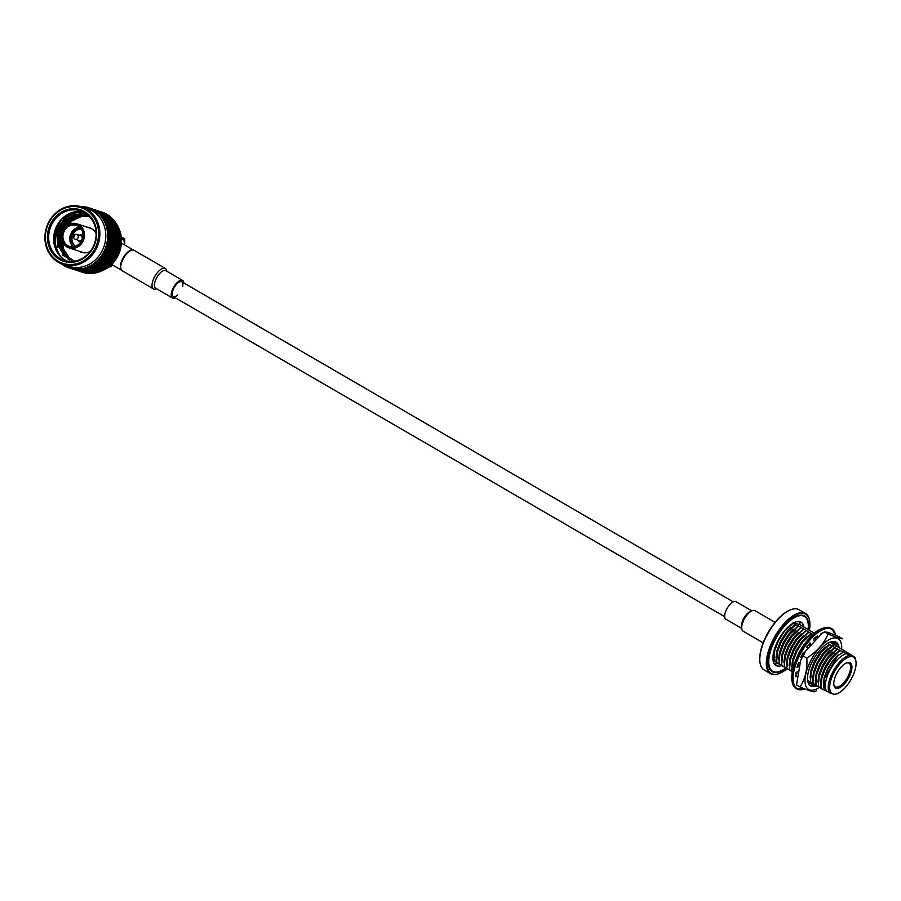 <?xml version="1.0" encoding="UTF-8"?>
<svg xmlns="http://www.w3.org/2000/svg" width="901" height="901" viewBox="0 0 901 901"><rect width="100%" height="100%" fill="white"/><g stroke="black" fill="none" stroke-linecap="round" stroke-linejoin="round"><path stroke-width="1.35" d="M82.487 241.4A12.344 11.094 108.3 0 1 63.059 242.425A12.344 11.094 108.3 0 1 73.026 223.594A12.344 11.094 108.3 0 1 82.487 241.4M82.869 241.592A12.659 11.375 108.3 0 1 69.017 247.876A12.659 11.375 108.3 0 1 62.18 232.289A12.659 11.375 108.3 0 1 76.957 223.831A12.659 11.375 108.3 0 1 82.869 241.592M68.656 259.725A27.064 24.316 108.3 0 1 65.638 255.49M73.229 246.784A11.003 9.888 108.3 0 1 70.357 234.992A11.003 9.888 108.3 0 1 79.682 227.221M80.166 234.992A3.48 3.131 108.3 0 1 83.005 235.961M81.101 241.727A3.48 3.131 108.3 0 1 78.241 240.826M75.2 246.378A9.494 8.537 108.3 0 1 71.641 235.409A9.494 8.537 108.3 0 1 81.022 228.719M75.481 246.277A9.494 8.537 108.3 0 1 72.497 235.69A9.494 8.537 108.3 0 1 81.203 228.967M77.655 240.06A3.322 2.985 -71.7 0 0 81.394 241.243M82.948 236.524A3.322 2.985 -71.7 0 0 79.243 235.251M78.455 240.319A2.692 2.421 -71.7 0 0 82.014 239.576A2.692 2.421 -71.7 0 0 80.043 235.51M76.799 234.44L80.82 235.769A2.534 2.275 108.3 0 1 79.232 240.578L75.211 239.249A2.534 2.275 108.3 0 1 74.096 238.371L72.958 236.603A0.901 0.811 108.3 0 1 73.409 235.229A0.901 0.811 108.3 0 1 74.445 236.13A0.901 0.811 108.3 0 1 72.958 236.603L73.409 235.229L75.369 234.485A2.534 2.275 108.3 0 1 78.162 237.56A2.534 2.275 108.3 0 1 75.211 239.249M79.108 251.199A12.974 11.668 -71.7 0 0 81.439 252.303A12.974 11.668 -71.7 0 0 90.291 251.379M96.137 233.686A12.974 11.668 -71.7 0 0 89.571 227.66A12.974 11.668 -71.7 0 0 87.037 227.165M80.426 251.638A12.974 11.668 -71.7 0 0 82.104 252.505A12.974 11.668 108.3 0 1 80.426 251.638M90.224 227.897A12.974 11.668 -71.7 0 0 88.354 227.593A12.974 11.668 108.3 0 1 90.224 227.897M61.831 239.7A26.106 23.471 -71.7 0 0 69.377 260.04M79.536 271.178L76.45 270.323L79.547 271.156M77.7 270.739L86.35 272.034L77.385 270.638M82.96 272.057L93.231 271.516L88.839 272.541L82.948 272.001M89.83 272.519L95.697 271.82L99.898 269.669L89.773 272.406M96.677 271.618L106.115 266.572L102.32 269.793L96.565 271.471M103.232 269.388L108.447 266.527L111.634 262.382L103.063 269.253M101.836 212.039A31.648 28.449 108.3 0 1 101.926 212.073L103.322 212.58A31.648 28.449 108.3 0 1 104.888 213.267L113.109 219.394A31.648 28.449 108.3 0 1 114.247 220.722L119.247 230.138A31.648 28.449 108.3 0 1 119.754 231.895L120.678 242.955A31.648 28.449 108.3 0 1 120.464 244.835L117.141 255.625A31.648 28.449 108.3 0 1 116.263 257.303L109.28 265.964A31.648 28.449 108.3 0 1 107.861 267.147A31.648 28.449 108.3 0 1 98.423 272.192A31.648 28.449 108.3 0 1 96.722 272.665A31.648 28.449 108.3 0 1 86.451 273.217A31.648 28.449 108.3 0 1 84.773 272.913A31.648 28.449 108.3 0 1 82.092 272.181A31.648 28.449 108.3 0 1 81.912 272.125M109.055 265.851L109.28 265.964A31.648 28.449 108.3 0 0 116.263 257.303L116.128 257.067M54.173 235.443L54.499 234.463M75.639 270.052L84.604 271.46L75.954 270.154M81.214 271.483L87.093 271.967L91.485 270.942L81.203 271.426M88.084 271.944L98.153 269.084L93.952 271.246L88.028 271.832M94.92 271.032L100.574 269.208L104.37 265.998L94.819 270.897M101.486 268.813L109.888 261.808L106.701 265.953L101.317 268.678M107.534 265.39L112.107 261.628L114.517 256.729L107.309 265.277M116.871 255.625L117.141 255.625A31.648 28.449 108.3 0 0 120.464 244.835L120.238 244.678M112.805 260.93L118.076 250.974L116.589 256.425L112.546 260.862M77.79 270.604L74.704 269.748L77.801 270.582M76.033 270.03L72.958 269.174L76.056 270.007M82.858 270.886L74.017 269.523L82.892 270.807M79.468 270.908L89.74 270.368L85.347 271.381L79.457 270.852M86.338 271.37L92.206 270.672L96.407 268.509L86.282 271.257M93.175 270.458L102.624 265.423L98.828 268.633L93.073 270.323M99.741 268.239L104.955 265.378L108.143 261.234L99.572 268.093M105.777 264.815L112.771 256.143L110.361 261.042L105.563 264.703M111.06 260.355L114.844 255.85L116.33 250.399L110.8 260.288M118.639 249.16L120.464 243.856L119.867 237.988L118.369 249.217M115.407 255.051L118.718 244.25L118.245 250.028L115.125 255.051M120.43 243.067L120.678 242.955A31.648 28.449 108.3 0 0 119.754 231.895L119.506 231.861M72.148 268.903L81.113 270.311L72.463 269.005M77.723 270.334L83.602 270.807L87.994 269.793L77.711 270.277M84.593 270.796L94.661 267.935L90.46 270.097L84.536 270.672M91.429 269.883L97.083 268.059L100.878 264.838L91.328 269.737M97.995 267.665L106.397 260.659L103.21 264.804L97.826 267.518M104.032 264.241L108.616 260.468L111.026 255.569L103.818 264.128M109.325 259.77L114.585 249.825L113.098 255.276L109.055 259.713M113.65 254.476L116.499 249.453L116.972 243.675L113.38 254.476M118.932 242.38L119.675 237.019L118.008 231.32L118.684 242.493M116.893 248.586L118.121 237.413L118.707 243.27L116.623 248.642M119.709 236.13L119.382 230.971L116.679 225.667L119.518 236.276M74.299 269.455L71.213 268.599L74.31 269.433M119.101 230.296L119.247 230.138A31.648 28.449 108.3 0 0 114.247 220.722L114.078 220.779M113.064 219.506L113.109 219.394A31.648 28.449 108.3 0 0 104.888 213.267L104.854 213.289M115.846 224.09L109.089 216.15L113.56 220.013L115.756 224.236M72.553 268.881L69.467 268.014L72.564 268.858M70.717 268.43L79.367 269.726L70.402 268.329M75.977 269.759L86.248 269.208L81.856 270.232L75.966 269.703M82.847 270.21L88.715 269.523L92.916 267.36L82.791 270.097M89.683 269.309L99.133 264.263L95.337 267.484L89.582 269.162M96.249 267.09L101.464 264.218L104.651 260.085L96.08 266.944M102.286 263.666L109.28 254.994L106.87 259.893L102.072 263.554M107.568 259.195L111.352 254.701L112.839 249.25L107.309 259.139M111.904 253.902L115.227 243.101L114.754 248.879L111.634 253.902M115.148 248.012L116.961 242.696L116.375 236.839L114.877 248.068M117.963 235.555L117.637 230.397L114.934 225.092L117.772 235.702M117.175 241.795L116.263 230.746L117.93 236.445L116.939 241.907M117.502 229.564L116.15 224.833L112.501 220.148L117.355 229.721M111.364 218.819L103.142 212.681L108.278 215.576L111.319 218.932M100.529 211.611L107.692 215.181M77.621 269.151L69.005 267.867A31.648 28.449 -71.7 0 0 77.621 269.151A31.648 28.449 -71.7 0 0 79.344 269.061A31.648 28.449 -71.7 0 0 89.424 266.212L85.223 268.363L79.344 269.061M74.231 269.174L80.11 269.658L84.503 268.633L74.22 269.117M81.09 269.636L91.17 266.786L86.969 268.949L81.045 269.523M87.938 268.735L93.591 266.91L97.387 263.689L87.836 268.588M94.504 266.516L102.905 259.499L99.718 263.644L94.335 266.369M100.54 263.092L105.124 259.319L107.534 254.42L100.315 262.979M105.822 258.621L111.093 248.676L109.607 254.127L105.563 258.564M110.159 253.327L113.008 248.304L113.481 242.527L109.888 253.316M113.402 247.437L114.63 236.265L115.215 242.121L113.132 247.493M115.429 241.22L116.184 235.859L114.517 230.16L115.193 241.333M115.756 228.978L114.404 224.259L110.744 219.574L115.61 229.147M116.218 234.981L113.188 224.518L115.891 229.811L116.026 235.127M114.1 223.516L111.814 219.427L107.343 215.564L114.01 223.662M103.322 212.602L103.322 212.58A31.648 28.449 108.3 0 0 101.926 212.073M100.653 211.656L107.703 215.114M105.958 214.539L98.907 211.082L105.946 214.607M86.192 268.16L95.641 263.115L91.846 266.336L86.091 268.014M92.758 265.93L97.972 263.069L101.16 258.925L92.589 265.795M98.795 262.518L105.789 253.845L103.378 258.745L98.581 262.394M104.077 258.046L107.861 253.553L109.348 248.102L103.818 257.979M108.413 252.742L111.735 241.952L111.262 247.73L108.143 252.742M111.656 246.851L113.47 241.547L112.884 235.69L111.386 246.919M113.695 240.646L112.771 229.586L114.438 235.285L113.447 240.758M114.472 234.406L114.145 229.237L111.442 223.944L114.269 234.553M112.355 222.93L110.068 218.853L105.597 214.99L112.265 223.088M114.01 228.404L108.998 218.999L112.659 223.673L113.864 228.561M109.618 218.245L106.532 215.001L101.396 212.107L109.573 218.357M99.414 258.35L96.227 262.495L91.012 265.356A31.648 28.449 -71.7 0 0 99.414 258.35A31.648 28.449 -71.7 0 0 100.585 256.898A31.648 28.449 -71.7 0 0 105.856 246.942L104.37 252.393L100.585 256.898M97.049 261.932L101.633 258.17L104.043 253.271L96.824 261.819M102.331 257.472L107.602 247.516L106.115 252.967L102.072 257.404M106.667 252.167L109.517 247.156L109.99 241.378L106.397 252.167M109.911 246.277L111.138 235.105L111.724 240.972L109.64 246.345M111.938 240.071L112.693 234.71L111.026 229.012L111.701 240.184M112.726 233.821L109.697 223.369L112.4 228.663L112.535 233.967M112.265 227.829L110.913 223.099L107.264 218.425L112.118 227.987M107.872 217.659L104.786 214.427L99.651 211.532L107.827 217.783M110.598 222.356L103.84 214.415L108.323 218.279L110.508 222.513M97.038 210.462L104.201 214.033M97.162 210.507L104.212 213.965M104.921 251.593L108.244 240.792L107.771 246.57L104.651 251.593M108.165 245.703L109.978 240.398L109.393 234.53L107.895 245.759M110.192 239.497L109.28 228.437L110.947 234.136L109.956 239.61M110.981 233.246L110.654 228.088L107.951 222.784L110.778 233.393M110.508 227.255L105.507 217.851L109.167 222.524L110.373 227.412M108.852 221.781L106.577 217.704L102.095 213.841L108.773 221.928M95.292 209.888L102.455 213.458M106.127 217.085L97.905 210.958L103.041 213.852L106.081 217.209M95.416 209.922L102.466 213.391M107.647 233.956L108.233 239.812L106.419 245.128A31.648 28.449 -71.7 0 0 107.647 233.956A31.648 28.449 -71.7 0 0 107.489 232.098A31.648 28.449 -71.7 0 0 104.46 221.635L107.163 226.939L107.489 232.098M108.447 238.923L109.201 233.562L107.534 227.863L108.21 239.035M109.235 232.672L106.205 222.209L108.908 227.514L109.032 232.818M108.762 226.68L107.422 221.95L103.761 217.265L108.627 226.838M107.118 221.207L100.36 213.267L104.831 217.13L107.028 221.353M104.37 216.51L101.295 213.267L96.159 210.383L104.336 216.634M100.721 212.805L93.67 209.347L100.709 212.884M107.028 226.106L102.016 216.691L105.676 221.376L106.881 226.264M105.361 220.632L103.086 216.555L98.603 212.692L105.271 220.779M102.635 215.936L94.414 209.809L99.549 212.692L102.59 216.049M91.789 208.728L98.964 212.309M91.925 208.773L98.975 212.231M72.936 212.276L74.4 213.526L77.801 212.332M96.858 212.107L101.34 215.981L103.615 220.058A31.648 28.449 -71.7 0 0 96.858 212.107A31.648 28.449 -71.7 0 0 95.483 211.082A31.648 28.449 -71.7 0 0 88.839 207.759A31.648 28.449 -71.7 0 0 86.158 207.027A31.648 28.449 -71.7 0 0 84.48 206.734A31.648 28.449 -71.7 0 0 80.189 206.464M100.889 215.362L97.804 212.118L92.668 209.235L100.844 215.474M97.229 211.656L90.179 208.199L97.218 211.724M68.307 214.528L68.589 216.567L66.899 215.699M66.809 215.778L70.402 213.965M89.019 207.816L95.483 211.082M89.368 207.928L91.102 208.559M83.027 272.339L79.941 271.471L83.038 272.316M81.191 271.888L89.841 273.183L80.876 271.787M66.64 215.891L67.327 215.463M96.756 272.541L86.44 273.149M53.981 237.188L54.184 236.411M79.254 271.246L88.095 272.609L79.446 271.314M84.705 272.631L90.584 273.116L94.977 272.091L84.694 272.575M107.827 266.933L98.31 272.046M91.575 273.093L101.644 270.244L97.454 272.406L91.519 272.98M81.281 271.753L78.196 270.897L81.293 271.73M88.771 216.341A23.708 21.309 -71.7 0 0 86.44 216.105L81.304 216.533L72.226 220.79L68.071 224.878M86.091 213.627L75.29 212.591L64.928 217.051L53.959 237.504A25.859 23.235 -71.7 0 0 60.344 256.053L55.502 247.854L54.206 236.704L57.54 225.701L61.392 220.238M56.279 233.055L58.937 226.162L66.257 217.468L76.157 212.827L80.144 212.354M55.479 236.512L58.745 226.106L66.077 217.411L75.977 212.771L79.401 212.321M60.344 256.053C52.021 243.056 53.812 230.859 65.705 219.495L75.538 214.629L85.19 214.934L89.83 216.927M74.862 261.155L71.81 260.423L64.433 255.918L59.252 247.606L58.069 237.391L61.133 227.311L67.857 219.348L76.934 215.091L86.665 215.418M87.363 215.632L89.334 216.409M72.519 260.648L65.829 256.38L60.649 248.068L59.466 237.853L62.529 227.762L69.253 219.799L78.331 215.553L88.76 216.094M73.229 260.828L67.226 256.83L62.045 248.53L60.863 238.314L63.926 228.223L70.65 220.261L79.727 216.015L88.028 215.981M73.95 260.997L68.622 257.292L63.442 248.991L62.146 240.815M67.62 225.149L72.046 220.722L81.124 216.477L88.692 216.308M65.705 219.495A23.708 21.309 108.3 0 0 56.954 236.006L59.916 226.906L66.64 218.943L75.718 214.686L86.057 215.204M86.147 215.238L89.74 216.837M74.772 261.177L71.99 260.49M71.9 260.457L64.613 255.974L59.432 247.674L58.25 237.459L61.313 227.367L68.037 219.405L77.114 215.148L86.755 215.452M72.609 260.671L66.01 256.436L60.829 248.124L59.646 237.92L62.71 227.829L69.433 219.867L78.511 215.609L87.442 215.722M73.319 260.851L67.406 256.898L62.225 248.586L61.043 238.382L61.583 234.981M63.599 229.259L70.83 220.328L79.907 216.071L88.118 216.026M74.04 261.008L68.803 257.359L63.622 249.048L62.327 241.31M56.954 236.006L57.968 247.313M62.338 254.972L73.837 261.324M67.519 261.256A25.915 23.302 108.3 0 1 60.277 256.098A25.915 23.302 108.3 0 1 57.168 225.565A25.915 23.302 108.3 0 1 83.714 212.185M66.764 261.121A26.106 23.471 108.3 0 1 55.119 229.958A26.106 23.471 108.3 0 1 83.027 211.848M52.021 223.831A26.106 23.471 108.3 0 1 80.572 210.868A26.106 23.471 108.3 0 1 84.57 212.659A26.106 23.471 108.3 0 1 93.817 245.297A26.106 23.471 108.3 0 1 64.219 260.457A26.106 23.471 108.3 0 1 52.021 223.831M50.884 223.268A27.064 24.316 108.3 0 1 93.49 221.015A27.064 24.316 108.3 0 1 71.629 262.304A27.064 24.316 108.3 0 1 50.884 223.268M49.15 222.265A29.271 26.309 108.3 0 1 95.247 219.833A29.271 26.309 108.3 0 1 71.596 264.489A29.271 26.309 108.3 0 1 49.15 222.265M48.8 221.961A30.229 27.165 108.3 0 1 81.867 206.96A30.229 27.165 108.3 0 1 86.496 209.032A30.229 27.165 108.3 0 1 97.195 246.806A30.229 27.165 108.3 0 1 62.924 264.365A30.229 27.165 108.3 0 1 48.8 221.961M116.815 224.54A30.229 27.165 108.3 0 1 101.475 271.021M81.867 206.96L87.791 208.908A30.229 27.165 108.3 0 1 92.42 210.992A30.229 27.165 108.3 0 1 103.131 248.766A30.229 27.165 108.3 0 1 68.859 266.313L62.924 264.365M61.279 263.756A31.648 28.449 -71.7 0 0 66.043 266.685A31.648 28.449 -71.7 0 0 67.609 267.36A31.648 28.449 -71.7 0 0 69.005 267.867M89.424 266.212A31.648 28.449 -71.7 0 0 91.012 265.356M105.856 246.942A31.648 28.449 -71.7 0 0 106.419 245.128M104.46 221.635A31.648 28.449 -71.7 0 0 103.615 220.058M72.091 213.357L70.143 214.99M75.999 212.49L75.008 213.109M53.925 238.664L54.105 240.398M53.97 237.335L53.992 238.033M82.092 272.181L84.784 272.89M91.102 208.548L89.74 208.052M121.241 236.907L124.687 238.911L124.642 243.653M116.139 236.4L124.721 239.035M112.648 265.074A15.655 6.746 -59.9 0 1 109.269 266.572M121.41 238.788A15.655 6.746 -59.9 0 1 124.406 244.813M121.41 243.079L133.348 250.005A11.713 5.046 120.1 0 0 122.75 258.621A11.713 5.046 120.1 0 0 121.579 270.244L111.634 264.489M821.385 678.194L825.316 667.799L831.161 658.552L835.295 653.98L830.564 659.082L825.237 667.528L821.385 678.194L820.541 686.359L821.194 688.646L821.847 677.912L825.654 667.99L831.499 658.755L838.2 651.986L840.183 650.657L843.494 652.054L837.626 655.782L824.156 679.095L824.088 690.042L826.679 691.146A22.153 9.539 -59.9 0 1 829.934 670.209A22.153 9.539 -59.9 0 1 846.523 653.653L854.565 657.043A22.153 9.539 -59.9 0 1 855.781 660.388L855.95 661.514A21.14 9.111 -59.9 0 1 850.735 679.973A21.14 9.111 -59.9 0 1 837.299 693.646A21.14 9.111 -59.9 0 1 833.008 694.018A21.14 9.111 -59.9 0 1 837.299 667.224A21.14 9.111 -59.9 0 1 855.95 661.514M842.66 651.975L846.523 653.653M854.565 657.043L851.918 655.342A22.626 9.742 -59.9 0 1 852.031 655.568M793.026 623.278L784.377 631.387L778.52 640.634L774.714 650.556L774.06 661.289L773.407 659.003L774.556 649.61M795.673 624.821L786.99 632.907L781.144 642.154L777.338 652.076L776.673 662.809L776.02 660.523L776.876 652.358L780.807 641.962L786.652 632.716L793.342 625.958L795.324 624.618L798.646 626.026L813.029 634.619M798.286 626.341L789.603 634.428L783.757 643.674L779.951 653.585L778.96 664.138L779.489 653.878L783.419 643.483L789.265 634.236L797.948 626.139M800.91 627.862L792.227 635.948L786.382 645.195L782.575 655.106L781.572 665.659L782.113 655.399L786.044 644.992L791.889 635.757L800.561 627.659M803.523 629.382L794.84 637.469L788.994 646.715L785.188 656.626L784.197 667.179L784.726 656.919L788.657 646.513L794.502 637.277L803.185 629.18M806.147 630.903L797.464 638.989L791.619 648.236L787.812 658.147L786.81 668.7L787.35 658.44L791.269 648.033L797.126 638.798L805.798 630.7M808.76 632.423L800.077 640.51L794.231 649.756L790.425 659.667L789.434 670.22L789.963 659.96L793.894 649.553L799.739 640.318L808.422 632.22M792.227 671.842L791.731 669.646L792.587 661.48L796.507 651.074L802.363 641.839L811.035 633.741M792.294 671.482L793.049 661.188L796.856 651.277L802.701 642.03L811.384 633.932M807.758 680.852L811.238 682.35M808.794 682.35L810.416 682.395L810.911 672.112L814.842 661.717L820.687 652.47L824.82 647.898L829.37 644.384L840.183 650.657M810.382 682.372L811.373 671.831L815.18 661.908L821.025 652.673L829.708 644.575M807.994 680.987A23.449 10.102 120.1 0 0 810.1 683.499A23.449 10.102 120.1 0 0 813.31 684.073L812.679 681.798L813.535 673.633L817.455 663.237L823.311 653.991L831.983 645.904M816.464 685.391L813.333 684.096L813.017 682.001L813.997 673.351L817.793 663.429L823.649 654.194L832.321 646.096M834.945 647.616L826.262 655.714L820.417 664.949L816.61 674.872L815.957 685.616L815.304 683.318L816.148 675.153L820.079 664.758L825.924 655.511L834.608 647.425M837.558 649.137L828.886 657.234L823.03 666.47L819.234 676.392L818.232 686.934L818.772 676.674L822.692 666.278L828.548 657.032L837.22 648.934M851.918 655.342L835.869 645.679M835.295 653.98L839.845 650.454M818.772 676.674L822.624 666.008L827.951 657.561L832.67 652.459M816.148 675.153L820 664.487L825.327 656.041L830.058 650.939M813.535 673.633L817.387 662.967L822.714 654.52L827.433 649.418M810.911 672.112L814.763 661.447L820.09 653L824.82 647.898M827.084 643.055L829.37 644.384M836.871 646.085L834.585 644.767M834.247 644.564L831.972 643.246M831.319 642.92L830.058 642.402M796.529 658.316L799.052 652.324L804.379 643.877L808.231 639.609M792.587 661.48L796.439 650.815L801.766 642.357L806.485 637.266M789.963 659.96L793.815 649.294L799.142 640.836L803.872 635.746M787.35 658.44L791.202 647.774L796.529 639.316L801.248 634.225M814.481 633.335L800.212 624.81L794.063 622.726M784.726 656.919L788.578 646.254L793.905 637.807L798.635 632.705M782.113 655.399L785.965 644.733L791.292 636.286L796.011 631.184M779.489 653.878L783.341 643.213L788.668 634.766L793.398 629.664M776.876 652.358L780.728 641.692L786.055 633.245L790.785 628.143M793.049 623.301L795.324 624.618M793.488 623.03L792.711 623.098M818.57 687.125L821.701 688.432M820.529 683.555L821.442 676.392L824.899 667.337L830.226 658.879L835.193 653.608M815.957 685.616L819.088 686.911M817.905 682.034L818.829 674.872L822.286 665.816L827.602 657.358L832.569 652.087M815.292 680.514L816.205 673.351L819.662 664.296L824.989 655.838L829.956 650.567M810.72 682.575L813.851 683.87M812.679 679.005L813.592 671.842L817.049 662.776L822.365 654.317L827.343 649.047M810.055 677.484L810.968 670.321L814.425 661.255L819.752 652.808L824.719 647.537M789.772 670.412L792.903 671.707M791.731 666.841L792.643 659.678L796.101 650.612L801.428 642.165L806.395 636.894M787.147 668.891L790.29 670.186M789.107 665.321L790.019 658.158L793.477 649.092L798.804 640.645L803.771 635.374M784.534 667.371L787.665 668.666M786.494 663.8L787.406 656.638L790.864 647.571L796.191 639.124L801.158 633.853M781.91 665.85L785.053 667.145M783.87 662.28L784.782 655.117L788.24 646.051L793.567 637.604L798.534 632.333M779.297 664.33L782.428 665.625M781.257 660.76L782.169 653.597L785.627 644.53L790.954 636.083L795.921 630.813M776.673 662.809L779.815 664.105M778.633 659.239L779.545 652.076L783.003 643.01L788.33 634.563L793.297 629.292M774.06 661.289L777.191 662.584M776.02 657.719L776.932 650.556L780.39 641.489L785.717 633.043L790.684 627.772M773.069 660.456L773.632 660.681M823.469 687.7L824.055 677.912L827.523 668.846L832.839 660.399L838.167 654.824M824.156 679.095L827.861 669.049L833.188 660.602L837.626 655.782M837.299 693.646L836.241 694.063A22.153 9.539 -59.9 0 1 834.709 694.536L829.584 692.846A22.153 9.539 -59.9 0 1 832.851 671.898A22.153 9.539 -59.9 0 1 849.44 655.354M826.679 691.146L829.584 692.846M821.194 688.646L824.325 689.952M809.672 621.048A34.812 14.99 120.1 0 0 809.627 620.733A34.812 14.99 120.1 0 0 805.55 613.491L799.029 609.707A34.812 14.99 120.1 0 0 797.79 609.144A34.812 14.99 120.1 0 0 790.718 609.763A34.812 14.99 120.1 0 0 768.587 632.288A34.812 14.99 120.1 0 0 760.005 662.674A34.812 14.99 120.1 0 0 764.082 669.916L770.603 673.7A34.812 14.99 120.1 0 0 778.903 673.644A34.812 14.99 120.1 0 0 779.207 673.531M805.55 613.491A34.812 14.99 120.1 0 0 804.311 612.928A34.812 14.99 120.1 0 0 774.331 637.435A34.812 14.99 120.1 0 0 770.603 673.7M808.388 629.551A32.222 13.875 120.1 0 0 803.546 615.473A32.222 13.875 120.1 0 0 797.002 616.047A32.222 13.875 120.1 0 0 776.516 636.883A32.222 13.875 120.1 0 0 768.576 665.017A32.222 13.875 120.1 0 0 786.145 668.046M809.368 630.351A34.238 14.754 120.1 0 0 809.717 621.363A34.238 14.754 120.1 0 0 804.492 613.694A34.238 14.754 120.1 0 0 771.335 645.353A34.238 14.754 120.1 0 0 779.5 673.419A34.238 14.754 120.1 0 0 786.967 668.79M790.425 609.876A34.238 14.754 120.1 0 0 790.132 609.988A34.238 14.754 120.1 0 0 768.35 632.153A34.238 14.754 120.1 0 0 759.915 662.044A34.238 14.754 120.1 0 0 759.96 662.359M785.807 667.911A31.648 13.628 -59.9 0 1 772.63 671.222A31.648 13.628 -59.9 0 1 776.73 637.007A31.648 13.628 -59.9 0 1 804.413 616.487L803.962 616.228A31.648 13.628 120.1 0 0 802.836 615.721A31.648 13.628 120.1 0 0 796.709 616.16M768.53 664.69A31.648 13.628 120.1 0 0 772.191 670.963L772.63 671.222M836.072 688.218A14.562 6.273 -59.9 0 1 833.853 684.963A14.562 6.273 -59.9 0 1 837.446 672.247A14.562 6.273 -59.9 0 1 846.703 662.832A14.562 6.273 -59.9 0 1 850.172 674.759A14.562 6.273 -59.9 0 1 836.072 688.218M846.185 663.057A13.605 5.857 -59.9 0 1 848.956 663.204A13.605 5.857 -59.9 0 1 847.785 676.842A13.605 5.857 -59.9 0 1 835.779 686.956A13.605 5.857 -59.9 0 1 835.295 686.742A13.605 5.857 -59.9 0 1 833.797 684.411M778.013 663.373A25.003 10.767 -59.9 0 1 774.364 663.969M798.973 621.589A25.003 10.767 -59.9 0 1 800.212 624.81M781.561 665.58A25.003 10.767 -59.9 0 1 775.964 665.479A25.003 10.767 -59.9 0 1 779.207 638.449A25.003 10.767 -59.9 0 1 801.068 622.231A25.003 10.767 -59.9 0 1 803.962 627.242M804.413 616.487A31.648 13.628 -59.9 0 1 808.084 629.382M815.54 638.922L815.619 637.322M809.808 645.307L808.997 644.215M804.097 653.371L803.208 652.729M801.237 656.401L802.307 656.705M797.486 665.749L798.872 665.535M795.808 674.511L797.081 673.126M797.351 671.819L795.977 672.642A30.071 12.952 120.1 0 0 795.774 676.764L796.585 675.885M799.705 662.731L798.477 662.776A30.071 12.952 120.1 0 0 796.923 667.742L798.568 666.684M804.221 653.169L803.433 652.335A30.071 12.952 120.1 0 0 800.764 657.381L802.036 657.234M810.292 644.733L810.078 642.897A30.071 12.952 120.1 0 0 806.699 647.267L807.6 648.056M817.106 637.345L817.41 635.915A30.071 12.952 120.1 0 0 813.828 638.922L814.087 640.453M822.557 632.986A30.071 12.952 120.1 0 0 821.07 633.64L821.002 634M829.618 633.133L829.708 632.998A30.071 12.952 120.1 0 0 829.652 632.964A30.071 12.952 120.1 0 0 827.321 632.209L827.253 632.378M839.045 647.425A25.352 10.925 120.1 0 0 835.171 641.737A25.352 10.925 120.1 0 0 830.024 642.188A25.352 10.925 120.1 0 0 813.907 658.586A25.352 10.925 120.1 0 0 807.656 680.717A25.352 10.925 120.1 0 0 816.723 685.931M841.658 648.934A29.35 12.648 120.1 0 0 837.04 638.212A29.35 12.648 120.1 0 0 811.125 660.039A29.35 12.648 120.1 0 0 805.584 685.222A29.35 12.648 120.1 0 0 819.324 687.452M831.432 643.224L831.049 642.312M834.044 644.744L832.715 642.526M809.909 683.375L813.04 683.915M830.846 642.233L833.008 642.492L836.083 646.377A23.449 10.102 120.1 0 0 833.639 642.931A23.449 10.102 120.1 0 0 832.806 642.559A23.449 10.102 120.1 0 0 828.999 642.638M808.524 681.967L810.145 681.899M833.763 646.681L832.265 642.413M809.56 683.127L812.758 683.42M808.186 681.381A23.449 10.102 120.1 0 0 808.771 681.336M838.606 647.245A25.07 10.801 120.1 0 0 835.711 642.267A25.07 10.801 120.1 0 0 834.822 641.861A25.07 10.801 120.1 0 0 829.877 642.244M807.634 680.559A25.07 10.801 120.1 0 0 810.54 685.616A25.07 10.801 120.1 0 0 816.182 685.706M807.6 680.221L815.709 685.47M824.618 631.849L828.075 634C835.801 637.277 840.622 638.877 842.525 638.775L839.011 636.725C831.285 633.448 826.465 631.86 824.561 631.961L822.41 633.076L805.415 651.141L803.309 656.063L806.823 658.102C816.835 651.75 823.919 643.719 828.075 634M803.309 656.063L800.764 659.904L796.518 684.929L800.032 686.967C805.212 679.027 807.487 669.398 806.823 658.102M814.481 691.731C812.589 691.844 807.769 690.256 800.032 686.967M836.567 645.961L834.72 641.827M810.292 685.47L815.822 685.537M156.616 288.759L156.29 288.894A11.837 5.102 -59.9 0 1 153.463 288.906L122.176 270.75A11.837 5.102 -59.9 0 1 123.189 258.88A11.837 5.102 -59.9 0 1 134.058 250.275L165.345 268.442A11.837 5.102 -59.9 0 1 166.73 270.897L166.786 271.246M153.463 288.906A11.837 5.102 -59.9 0 1 154.476 277.046A11.837 5.102 -59.9 0 1 165.345 268.442M175.256 297.758A10.125 4.359 -59.9 0 1 172.44 297.949L155.659 288.207A10.125 4.359 -59.9 0 1 156.526 278.06A10.125 4.359 -59.9 0 1 165.829 270.694L182.599 280.425A10.125 4.359 -59.9 0 1 183.838 282.97M172.44 297.949A10.125 4.359 -59.9 0 1 173.307 287.802A10.125 4.359 -59.9 0 1 182.599 280.425M177.666 294.942A8.548 3.683 -59.9 0 1 173.229 296.575A8.548 3.683 -59.9 0 1 173.961 288.016A8.548 3.683 -59.9 0 1 181.811 281.799A8.548 3.683 -59.9 0 1 182.588 286.462M775.085 622.366L755.015 610.72A11.837 5.102 120.1 0 0 752.2 610.743A11.837 5.102 120.1 0 0 744.147 619.336A11.837 5.102 120.1 0 0 741.748 628.729A11.837 5.102 120.1 0 0 743.134 631.196L763.192 642.841M752.2 610.743L750.409 611.441A10.125 4.359 120.1 0 0 743.528 618.796A10.125 4.359 120.1 0 0 741.478 626.837L741.748 628.729M751.873 610.867L736.049 601.688A10.125 4.359 120.1 0 0 726.747 609.053A10.125 4.359 120.1 0 0 725.879 619.201L741.703 628.391M81.754 240.972A11.398 10.238 108.3 0 1 63.813 241.918A11.398 10.238 108.3 0 1 73.015 224.54A11.398 10.238 108.3 0 1 81.754 240.972M84.683 252.832A12.659 11.375 108.3 0 1 82.723 252.393L69.017 247.876M76.957 223.831L90.652 228.358A12.659 11.375 108.3 0 1 92.499 229.169M81.631 240.871A11.082 9.956 108.3 0 1 69.512 246.378A11.082 9.956 108.3 0 1 63.532 232.74A11.082 9.956 108.3 0 1 76.461 225.34A11.082 9.956 108.3 0 1 78.15 226.095A11.082 9.956 108.3 0 1 81.631 240.871M822.512 628.459A34.339 14.788 120.1 0 0 800.426 650.77A34.339 14.788 120.1 0 0 792.013 681.01M831.364 628.481A34.812 14.99 120.1 0 0 831.071 628.301L831.668 628.639A34.812 14.99 120.1 0 1 835.632 635.284A34.339 14.788 120.1 0 0 830.576 628.718A34.339 14.788 120.1 0 0 797.599 659.802A34.339 14.788 120.1 0 0 804.683 688.916A34.812 14.99 120.1 0 1 796.709 688.86L804.897 688.995M835.779 643.314A34.339 14.788 120.1 0 0 835.88 642.368M835.779 635.34L831.668 628.639A34.812 14.99 120.1 0 0 830.418 628.087A34.812 14.99 120.1 0 0 800.437 652.594A34.812 14.99 120.1 0 0 796.709 688.86L796.112 688.522A34.812 14.99 120.1 0 0 796.416 688.679M829.832 627.738A34.812 14.99 120.1 0 0 799.851 652.245A34.812 14.99 120.1 0 0 796.112 688.522C788.769 681.246 790.751 667.731 802.07 647.988C810.923 636.511 816.385 626.983 829.753 627.715L831.071 628.301A34.812 14.99 120.1 0 0 829.832 627.738M69.512 246.378C74.535 247.629 78.556 245.793 81.597 240.871C84.401 233.584 82.689 228.404 76.461 225.34M79.243 241.423L80.448 241.817M81.327 235.105L82.532 235.499M109.877 267.079L112.738 265.119M759.915 662.044L760.005 662.674M790.132 609.988L790.718 609.763M809.717 621.363L809.627 620.733M779.5 673.419L778.903 673.644M835.846 643.438L835.959 642.424M814.425 691.844L816.633 690.617M800.775 659.915L804.841 652.11M822.41 633.076L824.618 631.86M733.234 601.879L181.811 281.799M724.652 616.656L173.229 296.575"/></g></svg>
